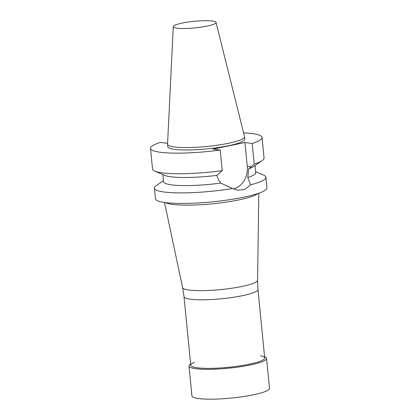 <?xml version="1.0" encoding="UTF-8"?>
<svg xmlns="http://www.w3.org/2000/svg" width="420" height="420" viewBox="0 0 420 420"><rect width="100%" height="100%" fill="white"/><g stroke="black" fill="none" stroke-linecap="round" stroke-linejoin="round"><path stroke-width="0.63" d="M233.263 188.921A19.614 16.044 97.3 0 0 247.265 166.383L244.923 142.543L252.215 143.477L254.237 164.078L248.677 168.872L247.774 177.555L250.525 184.853L244.928 189.362L237.951 190.286L232.496 188.543A56.038 8.668 174.4 0 1 154.403 188.165A56.038 8.668 174.4 0 1 156.261 185.624L163.464 180.7M244.923 142.543L212.929 149.1L220.222 150.029L222.243 170.636L216.909 175.376C217.602 178.248 218.909 180.815 220.826 183.073L232.496 188.543M216.032 22.418L244.508 136.626A38.677 5.985 174.4 0 1 244.529 136.763L244.766 139.156A38.677 5.985 174.4 0 1 206.855 148.89A38.677 5.985 174.4 0 1 167.779 146.706L167.543 144.312A38.677 5.985 174.4 0 1 167.543 144.175L173.287 26.612A21.483 3.323 174.4 0 1 188.323 22.008A21.483 3.323 174.4 0 1 212.189 21A21.483 3.323 174.4 0 1 216.032 22.418A21.483 3.323 174.4 0 1 194.996 27.899A21.483 3.323 174.4 0 1 173.287 26.612M243.574 132.888A56.038 8.668 174.4 0 1 262.043 137.466A56.038 8.668 174.4 0 1 252.215 143.477M167.585 143.315L160.33 142.391A56.038 8.668 174.4 0 0 150.502 148.402L152.523 169.003A56.038 8.668 174.4 0 0 154.844 171.14A56.038 8.668 174.4 0 0 222.243 170.636M220.222 150.029A56.038 8.668 174.4 0 1 150.502 148.402M262.043 137.466L264.065 158.067A56.038 8.668 174.4 0 1 262.201 160.613A56.038 8.668 174.4 0 1 254.237 164.078M262.201 160.613L253.37 166.651A46.295 7.161 174.4 0 1 248.677 168.872M255.003 165.532L255.701 172.652A46.295 7.161 174.4 0 1 247.774 177.555M255.602 171.665L263.623 175.098A56.038 8.668 174.4 0 1 265.944 177.23A56.038 8.668 174.4 0 1 250.525 184.853M265.944 177.23L266.973 187.772A56.038 8.668 174.4 0 1 212.053 201.868A56.038 8.668 174.4 0 1 155.437 198.707L154.403 188.165M220.826 183.073A46.295 7.161 174.4 0 1 163.559 181.687L162.86 174.568M216.909 175.376A46.295 7.161 174.4 0 1 164.682 175.35L154.844 171.14M244.529 136.763A38.677 5.985 174.4 0 1 206.619 146.491A38.677 5.985 174.4 0 1 167.543 144.312M257.864 193.547A47.528 7.355 174.4 0 1 212.242 203.816A47.528 7.355 174.4 0 1 165.496 202.603M257.581 280.156A37.674 5.827 174.4 0 1 257.581 280.203A37.674 5.827 174.4 0 1 220.652 289.58A37.674 5.827 174.4 0 1 182.6 287.558L164.504 202.472M257.969 289.401A37.154 5.749 174.4 0 1 257.969 289.454A37.154 5.749 174.4 0 1 221.55 298.751A37.154 5.749 174.4 0 1 184.018 296.704L182.595 287.532M260.536 355.793A37.154 5.749 174.4 0 1 246.871 364.702A37.154 5.749 174.4 0 1 197.405 367.805A37.154 5.749 174.4 0 1 194.387 362.276M264.574 356.78A38.981 6.032 174.4 0 1 266.569 358.418A38.981 6.032 174.4 0 1 239.71 366.844A38.981 6.032 174.4 0 1 195.977 368.739A38.981 6.032 174.4 0 1 188.979 366.025A38.981 6.032 174.4 0 1 190.617 364.03M266.569 358.418L269.498 388.269A38.981 6.032 174.4 0 1 242.639 396.695A38.981 6.032 174.4 0 1 198.907 398.591A38.981 6.032 174.4 0 1 191.903 395.876L188.979 366.025M247.265 166.383L251.055 166.866M257.969 289.454L257.581 280.182L258.809 193.221M184.013 296.678L190.733 365.221M257.969 289.427L264.689 357.966"/></g></svg>

